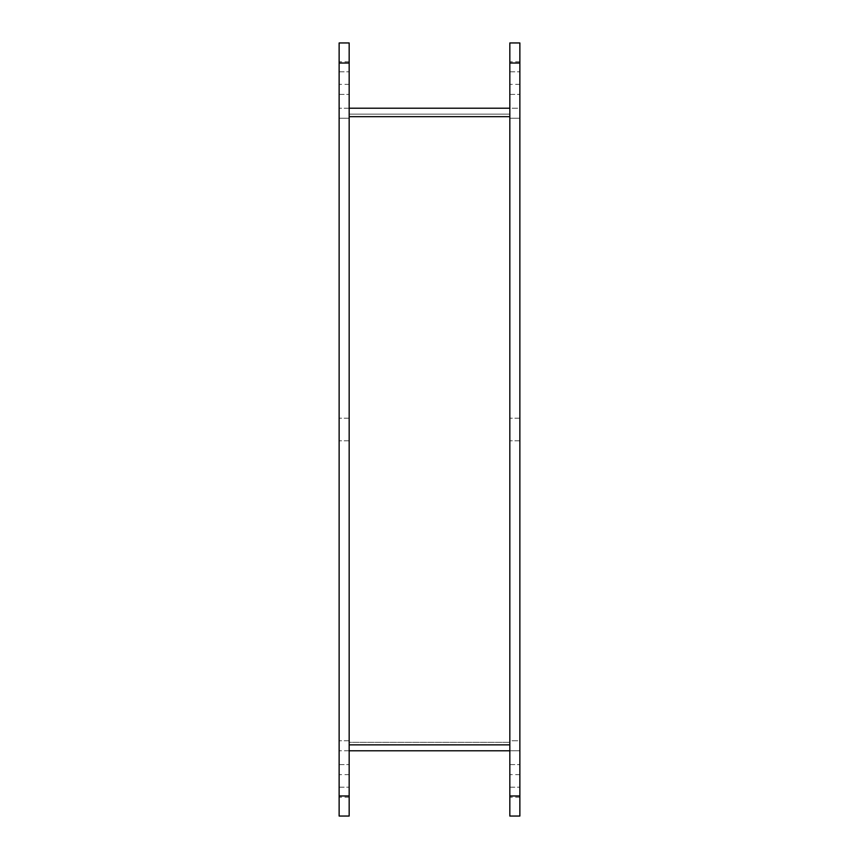<?xml version="1.0" encoding="UTF-8"?>
<svg xmlns="http://www.w3.org/2000/svg" width="859" height="859" viewBox="0 0 859 859"><rect width="100%" height="100%" fill="white"/><g stroke="black" fill="none" stroke-linecap="round" stroke-linejoin="round"><path stroke-width="0.64" stroke-dasharray="4.29 3.22" d="M349.173 114.15L349.173 742.337L509.827 742.337L349.173 742.337L349.173 750.787L349.173 116.663L349.173 744.85L509.827 744.85L349.173 744.85L509.827 744.85L509.827 742.337L509.827 750.787L509.827 116.663L509.827 750.787L519.867 750.787L509.827 750.787L509.827 740.748L519.867 740.748L519.867 750.787L519.867 740.748L509.827 740.748L509.827 118.252L519.867 118.252L519.867 740.748L519.867 118.252L509.827 118.252L509.827 108.213L519.867 108.213L519.867 118.252L519.867 108.213L509.827 108.213L509.827 116.663L509.827 114.15L349.173 114.15L349.173 108.213L349.173 750.787L339.133 750.787L339.133 108.213L339.133 750.787L349.173 750.787L349.173 740.748L349.173 750.787L509.827 750.787L509.827 108.213L509.827 114.15L349.173 114.15L509.827 114.15L509.827 742.337L509.827 114.15L349.173 114.15L349.173 108.213L509.827 108.213L509.827 114.15M349.173 108.213L339.133 108.213L349.173 108.213L349.173 118.252L349.173 108.213M349.173 118.252L349.173 740.748L349.173 118.252L339.133 118.252L349.173 118.252M339.133 429.5L339.133 440.796L339.133 429.5M349.173 429.5L349.173 418.204L349.173 429.5M339.133 785.931L339.133 774.635L339.133 785.931M349.173 785.931L349.173 774.635L349.173 785.931M339.133 73.069L339.133 84.365L339.133 73.069M349.173 73.069L349.173 61.773L349.173 73.069M349.173 42.95L349.173 816.05L339.133 816.05L339.133 42.95M339.133 775.892L339.133 787.188L339.133 775.892M339.133 83.108L339.133 71.812L339.133 83.108M349.173 775.892L349.173 764.596L349.173 775.892M349.173 83.108L349.173 71.812L349.173 83.108M509.827 429.5L509.827 440.796L509.827 429.5M519.867 429.5L519.867 418.204L519.867 429.5M509.827 785.931L509.827 774.635L509.827 785.931M519.867 785.931L519.867 774.635L519.867 785.931M509.827 73.069L509.827 84.365L509.827 73.069M519.867 73.069L519.867 61.773L519.867 73.069M519.867 42.95L519.867 816.05L509.827 816.05L509.827 42.95M509.827 775.892L509.827 787.188L509.827 775.892M509.827 83.108L509.827 71.812L509.827 83.108M519.867 775.892L519.867 764.596L519.867 775.892M519.867 83.108L519.867 71.812L519.867 83.108M349.173 116.663L509.827 116.663M349.173 740.748L339.133 740.748L349.173 740.748M349.173 63.029L339.133 63.029M339.133 795.971L349.173 795.971M519.867 63.029L509.827 63.029M509.827 795.971L519.867 795.971M349.173 418.204L339.133 418.204L349.173 418.204M349.173 440.796L339.133 440.796L349.173 440.796M349.173 774.635L339.133 774.635M349.173 797.227L339.133 797.227M349.173 61.773L339.133 61.773M349.173 84.365L339.133 84.365M339.133 787.188L349.173 787.188L339.133 787.188M339.133 764.596L349.173 764.596L339.133 764.596M339.133 94.404L349.173 94.404L339.133 94.404M339.133 71.812L349.173 71.812L339.133 71.812M519.867 418.204L509.827 418.204L519.867 418.204M519.867 440.796L509.827 440.796L519.867 440.796M519.867 774.635L509.827 774.635M519.867 797.227L509.827 797.227M519.867 61.773L509.827 61.773M519.867 84.365L509.827 84.365M509.827 787.188L519.867 787.188L509.827 787.188M509.827 764.596L519.867 764.596L509.827 764.596M509.827 94.404L519.867 94.404L509.827 94.404M509.827 71.812L519.867 71.812L509.827 71.812"/><path stroke-width="1.29" d="M349.173 108.213L509.827 108.213M509.827 744.85L349.173 744.85M339.133 42.95L349.173 42.95L339.133 42.95L339.133 816.05L349.173 816.05L349.173 42.95M509.827 42.95L519.867 42.95L509.827 42.95L509.827 816.05L519.867 816.05L519.867 42.95M349.173 750.787L509.827 750.787M509.827 116.663L349.173 116.663M339.133 63.029L349.173 63.029M349.173 795.971L339.133 795.971M509.827 63.029L519.867 63.029M519.867 795.971L509.827 795.971"/></g></svg>
